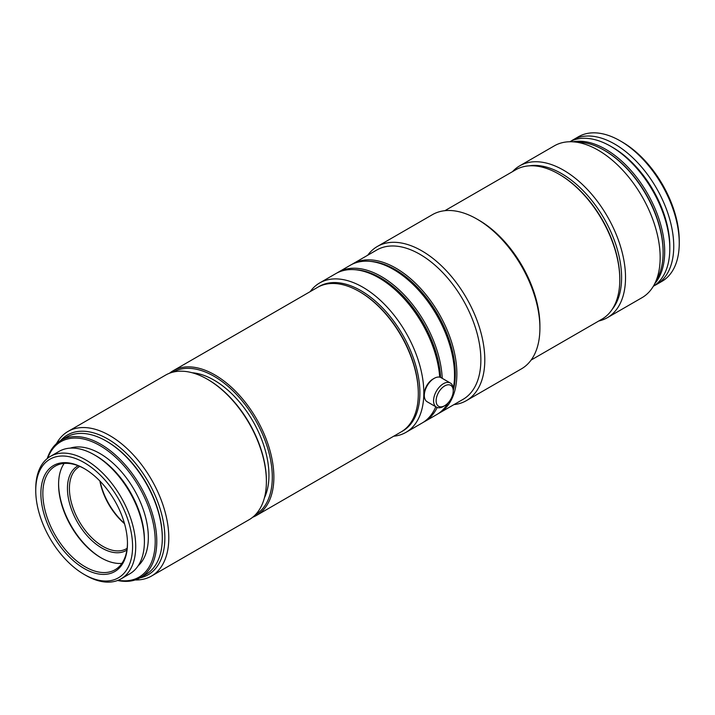 <?xml version="1.0" encoding="UTF-8"?>
<svg xmlns="http://www.w3.org/2000/svg" width="715" height="715" viewBox="0 0 715 715"><rect width="100%" height="100%" fill="white"/><g stroke="black" fill="none" stroke-linecap="round" stroke-linejoin="round"><path stroke-width="1.07" d="M512.548 171.618A87.659 50.613 60 0 1 519.707 165.844A87.659 50.613 60 0 1 563.536 170.179A87.659 50.613 60 0 1 620.808 247.435A87.659 50.613 60 0 1 607.375 317.675A87.659 50.613 60 0 1 598.786 320.99M519.707 165.844L554.34 145.842A87.659 50.613 60 0 1 572.67 141.802A87.659 50.613 60 0 1 598.178 150.186A87.659 50.613 60 0 1 654.672 283.828A87.659 50.613 60 0 1 642.007 297.681L607.375 317.675M572.67 141.802L579.794 142.205A83.485 48.2 60 0 1 604.077 150.186A83.485 48.2 60 0 1 657.889 277.465L654.672 283.828M529.288 165.826A84.879 49.004 60 0 1 561.57 173.593A84.879 49.004 60 0 1 614.203 239.963A84.879 49.004 60 0 1 612.174 309.381M444.882 210.693L515.703 169.804A86.238 49.791 60 0 1 558.817 174.076L559.604 174.532A85.121 49.147 60 0 1 619.798 278.779L619.798 279.69A86.238 49.791 60 0 1 601.932 319.167L531.12 360.056M559.604 174.532L558.817 174.076A86.238 49.791 60 0 1 619.798 279.69M367.698 255.255A89.017 51.4 60 0 1 377.341 246.469L432.441 214.652A89.017 51.4 60 0 1 476.959 219.067L478.925 220.202A86.238 49.791 60 0 1 539.905 325.817L539.905 328.087A89.017 51.4 60 0 1 521.467 368.842L466.368 400.65A89.017 51.4 60 0 1 453.927 404.619M478.925 220.202L476.959 219.067A89.017 51.4 60 0 1 539.905 328.087M377.341 246.469A89.017 51.4 60 0 1 421.859 250.876A89.017 51.4 60 0 1 480.006 329.32A89.017 51.4 60 0 1 466.368 400.65M351.905 264.389A86.238 49.791 60 0 1 352.763 263.871L376.769 250.009A86.238 49.791 60 0 1 419.884 254.281A86.238 49.791 60 0 1 476.226 330.276A86.238 49.791 60 0 1 463.007 399.381L439.001 413.243A86.238 49.791 60 0 1 438.125 413.726M352.763 263.871A86.238 49.791 60 0 1 395.878 268.143A86.238 49.791 60 0 1 452.22 344.138A86.238 49.791 60 0 1 439.001 413.243M370.03 261.35A85.121 49.147 60 0 1 395.091 269.51A85.121 49.147 60 0 1 453.239 390.533M337.015 272.96A86.274 49.809 60 0 1 338.177 272.254L350.386 265.202A86.274 49.809 60 0 1 393.518 269.483L394.305 269.93A85.157 49.165 60 0 1 454.526 374.231L454.526 375.143A86.274 49.809 60 0 1 453.23 388.817M394.305 269.93L393.518 269.483A86.274 49.809 60 0 1 454.526 375.143M448.073 402.929A86.274 49.809 60 0 1 436.651 414.637L424.451 421.68A86.274 49.809 60 0 1 423.253 422.333M338.177 272.254A86.274 49.809 60 0 1 381.318 276.526A86.274 49.809 60 0 1 442.228 378.333M437.196 407.479A86.274 49.809 60 0 1 424.451 421.68M354.81 269.698A85.157 49.165 60 0 1 380.532 277.885A85.157 49.165 60 0 1 440.61 377.44M435.864 406.79A85.157 49.165 60 0 1 434.979 408.551M310.203 291.613A86.274 49.809 60 0 1 319.685 282.934L335.818 273.613A86.274 49.809 60 0 1 378.959 277.885L379.745 278.341A85.157 49.165 60 0 1 439.779 377.171M379.745 278.341L378.959 277.885A86.274 49.809 60 0 1 439.716 377.154M435.784 406.746A86.274 49.809 60 0 1 422.091 423.039L405.959 432.361A86.274 49.809 60 0 1 393.697 436.221M319.685 282.934A86.274 49.809 60 0 1 362.818 287.207A86.274 49.809 60 0 1 419.178 363.229A86.274 49.809 60 0 1 405.959 432.361M318.327 286.947A83.485 48.2 60 0 1 360.852 290.612A83.485 48.2 60 0 1 415.603 364.9A83.485 48.2 60 0 1 401.803 431.529M169.518 373.23A83.485 48.2 60 0 1 173.093 370.781L317.531 287.385A83.485 48.2 60 0 1 359.279 291.523L360.065 291.979A82.377 47.556 60 0 1 418.311 392.866L418.311 393.777A83.485 48.2 60 0 1 401.017 431.994L256.578 515.381A83.485 48.2 60 0 1 252.672 517.249M360.065 291.979L359.279 291.523A83.485 48.2 60 0 1 418.311 393.777M173.093 370.781A83.485 48.2 60 0 1 214.84 374.91A83.485 48.2 60 0 1 269.376 448.484A83.485 48.2 60 0 1 256.578 515.381M172.967 372.14A82.377 47.556 60 0 1 214.053 376.278A82.377 47.556 60 0 1 267.839 448.77A82.377 47.556 60 0 1 255.344 514.818M192.183 372.756A77.649 44.831 60 0 1 214.053 380.139A77.649 44.831 60 0 1 264.407 497.863M56.485 443.613A83.485 48.2 60 0 1 68.005 431.449L165.612 375.098A83.485 48.2 60 0 1 207.359 379.227L208.145 379.683A82.377 47.556 60 0 1 266.391 480.569L266.391 481.481A83.485 48.2 60 0 1 249.106 519.707L151.5 576.058A83.485 48.2 60 0 1 135.198 579.954M208.145 379.683L207.359 379.227A83.485 48.2 60 0 1 266.391 481.481M68.005 431.449A83.485 48.2 60 0 1 109.752 435.578A83.485 48.2 60 0 1 164.298 509.151A83.485 48.2 60 0 1 151.5 576.058M60.659 440.512A80.706 46.6 60 0 1 107.786 438.992A80.706 46.6 60 0 1 162.314 516.918A80.706 46.6 60 0 1 139.97 577.89M47.226 458.592A79.311 45.796 60 0 1 61.043 440.288L66.558 437.106A79.311 45.796 60 0 1 106.213 441.039L107 441.486A78.203 45.152 60 0 1 107 441.495A78.203 45.152 60 0 1 162.296 537.269L162.296 538.172A79.311 45.796 60 0 1 145.869 574.485L140.355 577.666A79.311 45.796 60 0 1 117.6 580.482M107 441.495L106.213 441.039A79.311 45.796 60 0 1 162.296 538.172M61.043 440.288A79.311 45.796 60 0 1 100.699 444.221A79.311 45.796 60 0 1 152.518 514.112A79.311 45.796 60 0 1 140.355 577.666M47.726 458.19A78.203 45.152 60 0 1 99.912 445.579A78.203 45.152 60 0 1 154.431 530.199A78.203 45.152 60 0 1 118.198 580.249M70.177 448.135A68.479 39.54 60 0 1 99.912 453.516A68.479 39.54 60 0 1 143.411 509.983A68.479 39.54 60 0 1 138.129 565.833M35.75 490.562A68.479 39.54 60 0 1 84.173 462.605A68.479 39.54 60 0 1 132.588 546.475A68.479 39.54 60 0 1 84.173 574.431A68.479 39.54 60 0 1 35.75 490.562L35.75 488.765A70.687 40.809 60 0 1 50.39 456.402L59.068 451.388A70.687 40.809 60 0 1 94.416 454.892L95.98 455.795A68.479 39.54 60 0 1 144.403 539.655L144.403 541.461A70.687 40.809 60 0 1 129.755 573.823L121.076 578.837A70.687 40.809 60 0 1 85.737 575.334A70.687 40.809 60 0 1 85.729 575.334L84.173 574.431L85.737 575.334M95.98 455.795L94.416 454.892A70.687 40.809 60 0 1 144.403 541.461M50.39 456.402A70.687 40.809 60 0 1 85.737 459.906A70.687 40.809 60 0 1 131.909 522.191A70.687 40.809 60 0 1 121.076 578.837M84.173 568.514A61.222 35.348 60 0 1 40.88 493.529A61.222 35.348 60 0 1 84.173 468.531L84.173 468.531A61.222 35.348 60 0 1 127.467 543.516A61.222 35.348 60 0 1 84.173 568.514M127.458 542.944A59.837 34.543 60 0 1 115.07 569.766A59.837 34.543 60 0 1 85.157 566.807A59.837 34.543 60 0 1 46.064 514.076A59.837 34.543 60 0 1 55.243 466.135A59.837 34.543 60 0 1 84.665 468.817M121.89 563.402A59.837 34.543 60 0 1 100.895 557.718L100.895 557.718A59.837 34.543 60 0 1 58.585 484.439A59.837 34.543 60 0 1 64.162 463.418M101.387 557.995A61.222 35.348 60 0 1 58.594 483.876M126.886 550.076A48.7 28.117 60 0 1 101.879 548.056A48.7 28.117 60 0 1 69.891 504.54A48.7 28.117 60 0 1 78.203 465.751M127.127 548.333A47.306 27.313 60 0 1 126.519 548.7A47.306 27.313 60 0 1 102.862 546.358A47.306 27.313 60 0 1 71.956 504.665A47.306 27.313 60 0 1 79.213 466.752A47.306 27.313 60 0 1 79.83 466.412M124.517 523.693A47.306 27.313 60 0 1 99.868 480.989M124.419 523.353A48.7 28.117 60 0 1 100.109 481.249M604.461 150.409A82.377 47.556 60 0 1 604.863 150.642A82.377 47.556 60 0 1 663.109 252.002M572.929 141.811A83.485 48.2 60 0 1 605.65 149.274A83.485 48.2 60 0 1 657.693 215.313A83.485 48.2 60 0 1 654.788 283.605M669.803 248.579L669.803 246.3A80.706 46.6 60 0 0 612.737 147.46L610.771 146.325A83.485 48.2 60 0 1 669.803 248.579A83.485 48.2 60 0 1 653.296 286.322M571.035 141.132A83.485 48.2 60 0 1 572.956 139.917A83.485 48.2 60 0 1 614.703 144.055A83.485 48.2 60 0 1 669.249 217.619A83.485 48.2 60 0 1 656.45 284.525A83.485 48.2 60 0 1 654.431 285.58M679.25 243.127L679.25 240.848A80.706 46.6 60 0 0 622.184 142.008L620.218 140.873A83.485 48.2 60 0 1 679.25 243.127A83.485 48.2 60 0 1 661.956 281.344L656.45 284.525M569.828 141.74A83.485 48.2 60 0 1 610.771 146.325L612.737 147.46M572.956 139.917L578.471 136.735A83.485 48.2 60 0 1 620.218 140.873L622.184 142.008M444.685 405.7L443.407 406.442A13.916 8.035 -60 0 1 436.445 407.13L427.195 401.794A13.916 8.035 -60 0 1 424.317 395.422L424.317 393.947A12.11 6.989 -60 0 1 432.879 379.12L434.157 378.378A13.916 8.035 -60 0 1 441.11 377.69L450.361 383.026A13.916 8.035 -60 0 1 453.239 389.398L453.239 390.873A12.11 6.989 -60 0 1 444.685 405.7A12.11 6.989 -60 0 1 436.123 400.757A12.11 6.989 -60 0 1 444.685 385.93A12.11 6.989 -60 0 1 453.239 390.873M424.317 395.422A13.916 8.035 -60 0 1 434.157 378.378M436.445 407.13A13.916 8.035 -60 0 1 433.567 400.757A13.916 8.035 -60 0 1 439.636 386.761A13.916 8.035 -60 0 1 450.361 383.026"/></g></svg>
